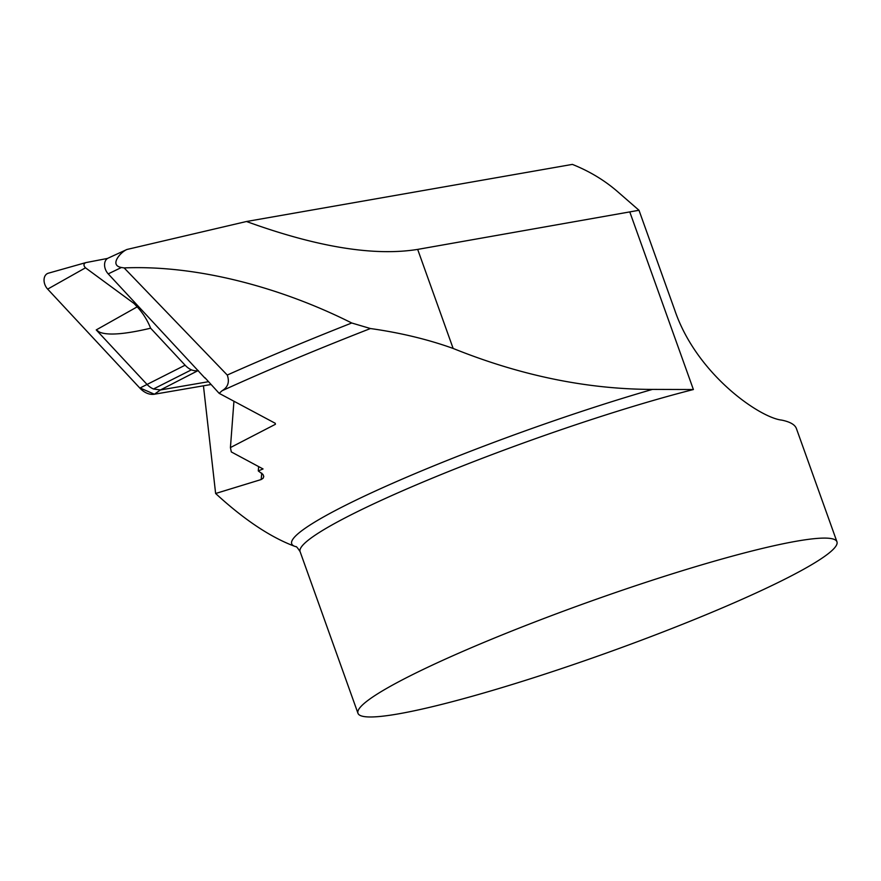 <?xml version="1.0" encoding="UTF-8"?>
<svg xmlns="http://www.w3.org/2000/svg" width="881" height="881" viewBox="0 0 881 881"><rect width="100%" height="100%" fill="white"/><g stroke="black" fill="none" stroke-linecap="round" stroke-linejoin="round"><path stroke-width="1.32" d="M413.652 674.097A254.378 27.036 -19.7 0 1 674.978 572.991A254.378 27.036 -19.7 0 1 836.95 541.793A254.378 27.036 -19.7 0 1 606.568 652.986A254.378 27.036 -19.7 0 1 357.972 713.291A254.378 27.036 -19.7 0 1 413.652 674.097M204.954 377.729L219.16 393.344L222.1 390.735C228.003 387.177 229.721 381.947 227.254 375.053L124.144 267.912L121.424 267.494C108.881 265.313 120.697 252.01 126.93 249.477L246.493 221.505C317.017 247.098 374.073 256.404 417.671 249.4L639 210.273L674.703 309.98C696.408 374.37 759.907 417.814 781.766 420.127C790.092 421.845 794.97 424.653 796.402 428.54L836.95 541.793M204.932 378.07L108.22 273.881L121.424 267.494M126.93 249.477L108.033 258.177A10.176 7.268 64.2 0 0 108.22 273.881M219.16 393.344L275.246 423.287L275.412 424.29L230.426 447.57L231.307 451.931L263.045 468.956L258.287 470.917L263.001 474.474L263.76 476.467L263.133 478.229L261.183 479.539L215.625 493.492C244.048 519.636 270.489 537.267 294.926 546.396L295.73 546.649M629.893 212.211L693.391 389.534L652.425 389.402C587.098 389.292 520.66 375.636 453.142 348.447C427.902 339.383 400.337 332.754 370.438 328.536L351.75 322.997C281.689 287.79 197.829 264.851 124.144 267.912M246.493 221.505L572.386 164.395C589.18 171.112 604.003 179.988 616.865 191.012L639 210.273M258.287 470.917L258.64 466.6M215.625 493.492L203.445 385.812M233.939 401.251L230.426 447.57M198.313 370.593L197.994 370.648A19.096 13.644 -115.8 0 1 191.397 369.844A19.096 13.644 -115.8 0 1 185.098 365.197L150.629 328.206A50.878 36.341 64.2 0 0 137.183 306.852L134.055 303.493L134.187 301.754M150.629 328.206C124.893 334.295 107.867 335.606 99.564 332.148L96.238 329.912L146.797 384.182A19.096 13.644 -115.8 0 0 153.47 388.995L160.441 389.953L208.334 381.726M47.563 289.001L139.517 387.728L154.406 394.225L210.933 384.523L154.406 394.225A20.351 14.537 -115.8 0 1 139.859 388.092L47.662 289.111L85.49 267.813L134.055 303.493M107.592 258.419L85.886 262.604M85.49 267.813C83.42 265.633 83.475 263.915 85.666 262.659M85.71 262.648L48.334 273.209A10.098 7.213 64.2 0 0 44.05 279.673A10.098 7.213 64.2 0 0 47.662 289.111M153.47 388.995L191.397 369.844M357.972 713.291L300.102 551.649A254.378 27.036 -19.7 0 1 355.781 512.467A254.378 27.036 -19.7 0 1 693.391 389.534M294.926 546.396A259.62 27.586 -19.7 0 1 393.818 482.766A259.62 27.586 -19.7 0 1 652.425 389.402M222.1 390.735A440.731 46.836 -19.7 0 1 370.438 328.536M417.671 249.4L453.142 348.447M227.254 375.053A450.841 47.904 -19.7 0 1 351.75 322.997M261.745 473.108L261.183 479.539M154.406 394.225L160.441 389.953L197.994 370.648M139.859 388.092L185.098 365.197M137.183 306.852L96.238 329.912M300.102 551.649C297.569 547.729 296.104 546.055 295.697 546.649L295.697 546.649"/></g></svg>
